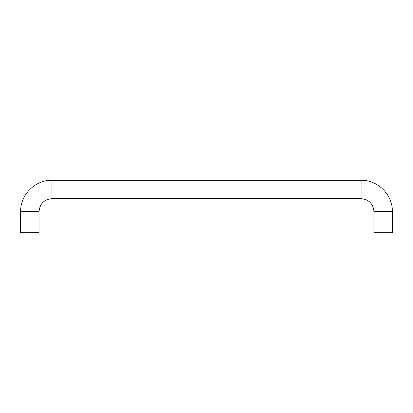 <?xml version="1.0" encoding="UTF-8"?>
<svg xmlns="http://www.w3.org/2000/svg" width="413" height="413" viewBox="0 0 413 413"><rect width="100%" height="100%" fill="white"/><g stroke="black" fill="none" stroke-linecap="round" stroke-linejoin="round"><path stroke-width="0.62" d="M20.65 211.559L20.65 232.72L39.049 232.72L39.049 211.559L20.65 211.559C20.216 194.848 35.213 179.846 51.93 180.28L361.07 180.28L361.07 198.679L51.93 198.679L51.93 180.28M361.07 180.28C377.781 179.846 392.778 194.843 392.35 211.559L392.35 232.72L373.951 232.72L373.951 211.559C373.187 203.738 368.892 199.443 361.07 198.679M392.35 211.559L373.951 211.559M51.93 198.679C44.108 199.443 39.813 203.738 39.049 211.559"/></g></svg>
